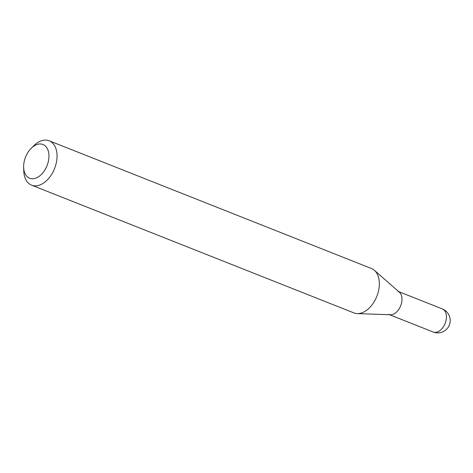 <?xml version="1.0" encoding="UTF-8"?>
<svg xmlns="http://www.w3.org/2000/svg" width="473" height="473" viewBox="0 0 473 473"><rect width="100%" height="100%" fill="white"/><g stroke="black" fill="none" stroke-linecap="round" stroke-linejoin="round"><path stroke-width="0.71" d="M388.747 314.391A12.41 7.911 -68.4 0 0 401.949 300.231A12.41 7.911 -68.4 0 0 397.894 291.315M23.65 167.3L23.756 170.806A23.869 15.219 -68.4 0 0 31.608 185.168L353.899 312.901A23.869 15.219 -68.4 0 0 357.251 313.593L390.491 314.752A12.41 7.911 -68.4 0 0 392.572 314.462A12.41 7.911 -68.4 0 0 401.181 304.328A12.41 7.911 -68.4 0 0 399.413 292.249L374.403 270.314A23.869 15.219 -68.4 0 0 371.488 268.522L49.198 140.788A23.869 15.219 -68.4 0 0 41.849 140.652A23.869 15.219 -68.4 0 0 33.642 145.873L31.159 148.351A18.14 11.565 -68.4 0 0 23.65 167.3A18.14 11.565 -68.4 0 0 35.203 178.321A18.14 11.565 -68.4 0 0 48.908 157.521A18.14 11.565 -68.4 0 0 37.397 144.383A18.14 11.565 -68.4 0 0 31.159 148.351M31.608 185.168A23.869 15.219 -68.4 0 0 38.957 185.304A23.869 15.219 -68.4 0 0 56.204 163.268A23.869 15.219 -68.4 0 0 49.198 140.788M357.251 313.593A23.869 15.219 -68.4 0 0 361.248 313.037A23.869 15.219 -68.4 0 0 377.809 293.556A23.869 15.219 -68.4 0 0 374.403 270.314M389.575 314.722L433.203 332.011A12.41 7.911 -68.4 0 0 437.028 332.081A12.41 7.911 -68.4 0 0 446.406 317.85A12.41 7.911 -68.4 0 0 442.35 308.934L398.721 291.64M433.203 332.011A12.41 12.41 0 0 0 450.184 320.984A12.41 12.41 0 0 0 442.35 308.934"/></g></svg>
